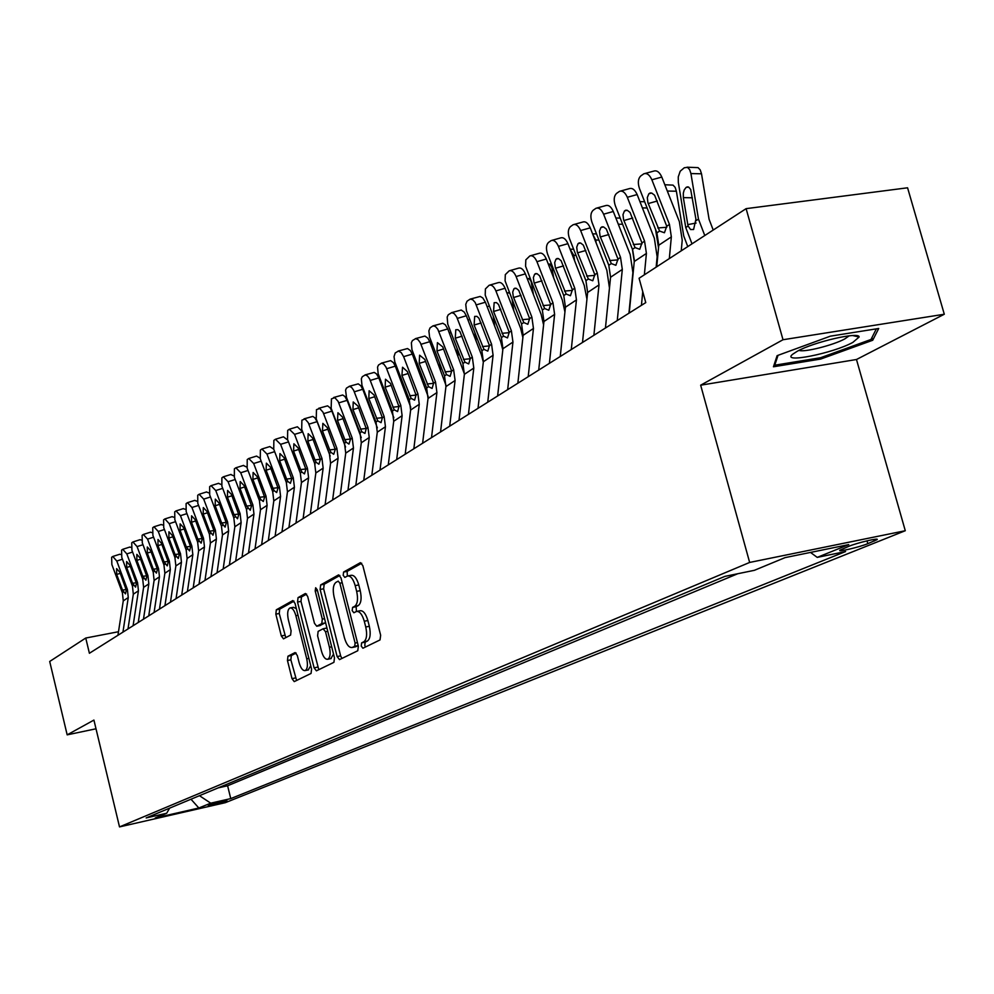 <?xml version="1.0" encoding="UTF-8"?>
<svg xmlns="http://www.w3.org/2000/svg" width="994" height="994" viewBox="0 0 994 994"><rect width="100%" height="100%" fill="white"/><g stroke="black" fill="none" stroke-linecap="round" stroke-linejoin="round"><path stroke-width="1.49" d="M361.207 646.075L362.922 648.237L380.019 639.937L380.652 635.265L362.847 565.661L360.4 562.654L343.589 572.059L343.191 575.327L344.856 577.415L347.49 576.011C350.596 575.601 353.168 578.806 355.193 585.628L356.66 591.368C358.25 598.96 357.604 603.917 354.746 606.265L352.597 607.396L352.174 610.627L353.876 612.764L356.461 611.459C359.604 611.062 362.214 614.329 364.289 621.25L365.755 627.003C367.345 634.607 366.687 639.54 363.804 641.789L361.63 642.857L361.207 646.075M357.07 611.335L360.027 610.751C363.183 610.353 365.804 613.609 367.867 620.529L369.333 626.282C370.924 633.886 370.265 638.807 367.37 641.068L365.196 642.136L364.773 645.342L365.506 646.995M361.717 563.238L347.154 571.388L347.341 576.06M348.148 575.874L351.056 575.327C354.175 574.917 356.747 578.123 358.772 584.944L360.238 590.672C361.828 598.264 361.182 603.221 358.312 605.557L356.163 606.688L356.411 611.472M227.005 800.791L208.206 805.289L227.005 800.791M287.949 656.214L287.465 660.513L292.012 678.654L294.236 681.611L311.06 673.435L311.582 669.074L295.044 603.433L292.832 600.55L276.32 609.794L275.847 614.143L281.314 635.949L283.489 638.844L290.608 635.079L291.093 630.73L288.359 619.809C287.067 613.472 287.601 609.521 289.962 607.955C292.323 607.669 294.286 610.254 295.877 615.708L306.736 658.836C308.016 665.148 307.494 669.061 305.146 670.577C302.735 670.826 300.735 668.179 299.119 662.65L297.318 655.506L295.094 652.561L287.949 656.214L291.341 655.518L290.857 659.817L296.597 680.468M93.921 720.078L67.17 734.852L49.7 661.47L85.745 638.036L89.398 653.269L645.765 302.598L639.067 278.258L746.109 208.653L783.011 339.737L700.658 385.187L749.65 562.442L119.516 826.909L93.921 720.078M337.128 656.574L339.501 659.618L357.765 650.747L358.362 646.175L340.967 577.849L338.594 574.88L320.664 584.919L320.13 589.467L337.128 656.574L340.631 655.854L341.899 658.463M333.922 662.327L316.403 670.838L314.104 667.844L297.529 602.053L298.038 597.618L305.406 593.493L307.668 596.412L314.452 623.275L316.738 626.232L321.77 623.598L322.317 619.113L315.197 590.945L315.657 587.74L317.26 589.802L334.481 657.866L333.922 662.327M848.938 546.265L839.918 550.191C837.072 552.391 859.35 547.172 867.812 543.668L877.019 539.68C880.025 537.431 857.362 542.736 848.938 546.265M749.65 562.442L905.285 530.721L225.315 802.68L119.516 826.909M218.108 787.907L227.601 785.757L230.757 798.604L845.596 551.546L817.23 557.385L810.52 552.428M230.757 798.604L210.728 803.177L198.837 807.998L155.226 817.975L166.681 813.241L146.155 817.938L724.924 576.371L754.421 570.308L785.111 557.609L848.739 544.613L817.23 557.385M227.601 785.757L737.784 573.724M700.658 385.187L856.48 359.505L944.3 314.241L783.011 339.737M944.3 314.241L907.572 187.791L746.109 208.653M67.17 734.852L96.008 728.788M856.48 359.505L905.285 530.721M118.497 631.724L85.745 638.036M166.681 813.241L169.626 808.134M199.471 795.685L210.728 803.177M198.837 807.998L190.997 799.226M777.109 355.666L773.444 366.786L820.709 359.058L872.732 340.246L878.708 328.48L830.35 336.171L777.109 355.666M871.962 337.55L872.732 340.246M820.336 357.765L820.709 359.058M339.873 575.464L324.181 584.248L323.634 588.796L340.631 655.854M354.696 646.262L355.106 643.068L339.873 583.205L338.221 581.117L335.922 582.385C333.152 584.758 332.543 589.653 334.108 597.096L344.421 637.726C346.459 644.597 349.031 647.852 352.149 647.492L354.696 646.262L358.2 645.553L355.976 646.647L352.435 647.367M355.119 646.883L355.976 646.647M306.612 594.089L301.493 596.947L300.983 601.382L318.788 669.683M319.931 625.574L325.572 622.642M321.509 651.232C323.162 656.86 325.237 659.544 327.734 659.27C330.182 657.705 330.753 653.692 329.436 647.256L325.51 631.737L323.087 628.792L318.142 631.364L317.608 635.812L321.509 651.232M330.791 658.649L333.537 654.139M326.927 628.009L323.472 628.717M296.175 653.046L291.341 655.518M308.165 669.944L310.749 665.806M296.361 608.639L293.392 607.284L290.422 607.868M294.013 601.134L279.712 609.136L279.239 613.472L285.775 637.639M713.207 230.049L709.082 219.252L701.515 173.801L690.929 173.565L689.637 169.639L687.5 167.39L684.307 167.737L680.219 171.204L678.268 176.87L678.318 182.362L685.761 227.551L688.096 225.998L687.798 224.619L696.111 223.041M704.783 235.528L698.471 219.102L690.929 173.565M691.998 243.841L685.761 227.551M692.383 197.794L683.35 197.632L683.313 193.221L684.183 189.991L686.146 187.357L688.68 187.108L690.681 189.469L695.937 219.214L693.588 229.502L690.581 229.552L688.096 225.998M683.35 197.632L687.798 224.619M687.028 167.203L698.074 167.638L700.223 169.875L701.515 173.801M656.736 266.765L658.774 245.22L656.91 232.869L639.49 188.612C637.601 182.859 638.036 178.622 640.795 175.926L643.839 173.801C646.932 172.832 649.616 174.832 651.865 179.79L669.459 224.42L666.738 226.259L664.427 232.758L659.594 231.068L647.902 202.714L647.318 197.545L648.846 193.78L651.654 193.01L654.636 195.234L666.738 226.259M681.238 250.836L682.219 240.237L679.362 221.6L661.805 177.069L651.865 179.79M669.322 258.577L671.348 236.87L669.459 224.42M644.994 173.49L653.754 171.105C656.872 170.123 659.556 172.124 661.805 177.069M852.852 342.396L859.114 337.028C859.885 331.313 813.477 342.023 797.076 351.379L792.603 354.299C780.799 363.767 832.972 353.392 852.852 342.396M799.052 350.36C803.649 352.671 833.481 345.191 844.838 338.879L849.174 335.823M774.401 363.903L774.761 365.208L778.029 355.33M876.348 328.865L870.992 339.476L820.559 357.728L774.761 365.208M687.773 246.587L683.735 235.963L676.38 191.221L667.322 191.047M664.837 184.76L673.037 185.12L675.125 187.344L676.38 191.221M658.525 247.792L655.543 229.403M634.346 260.378L632.656 249.904M618.392 224.433L616.317 219.152M596.176 243.008L595.704 240.026L592.71 234.137M629.239 313.011L634.259 261.509L632.445 249.345L615.361 205.808C613.497 200.154 613.907 196.004 616.566 193.383L619.498 191.345C622.505 190.413 625.114 192.389 627.326 197.284L644.572 241.182L641.95 242.946L639.738 249.295L635.042 247.593L623.586 219.711L622.989 214.642L624.456 210.964L627.164 210.231L630.072 212.443L641.95 242.946M656.152 267.15L657.133 256.713L654.375 238.361L637.142 194.563L627.326 197.284M644.361 274.816L646.411 253.433L644.572 241.182M641.428 305.332L642.745 291.627M620.591 191.047L629.301 188.649C632.321 187.717 634.93 189.692 637.142 194.563M574.172 224.433L582.795 222.022C585.628 221.165 588.113 223.103 590.237 227.85L606.849 270.244L609.459 288.036L605.445 328.008L610.564 277.239L608.8 265.274L592.026 222.432C590.188 216.866 590.573 212.815 593.145 210.268L595.965 208.293C598.885 207.411 601.42 209.374 603.594 214.195L620.529 257.371L617.982 259.086L615.87 265.299L611.31 263.584L600.065 236.137L599.469 231.167L600.873 227.576L603.495 226.88L606.328 229.067L617.982 259.086M628.941 313.197L632.892 272.629L630.208 254.563L613.298 211.486L603.594 214.195M617.262 320.565L622.306 269.436L620.529 257.371M596.984 208.007L605.657 205.609C608.589 204.714 611.136 206.677 613.298 211.486M582.496 342.483L587.628 292.472L585.926 280.681L569.45 238.523C567.649 233.043 567.996 229.067 570.481 226.595L573.203 224.694C576.035 223.836 578.508 225.787 580.645 230.546L597.27 273.039L594.81 274.692L592.772 280.768L588.349 279.041L577.315 252.029L576.719 247.146L578.061 243.642L580.595 242.983L583.366 245.158L594.81 274.692M593.89 335.289L598.997 284.918L597.27 273.039M560.243 356.498L565.437 307.208L563.784 295.591L547.595 254.091C545.83 248.699 546.141 244.81 548.551 242.399L551.185 240.573C553.919 239.753 556.342 241.679 558.429 246.363L574.768 288.198L572.382 289.801L570.432 295.74L566.133 294.013L555.298 267.411L554.689 262.615L555.981 259.185L558.442 258.564L561.138 260.714L572.382 289.801M586.945 299.169L584.236 285.415L567.922 243.679L558.429 246.363M571.277 349.54L576.445 299.902L574.768 288.198M552.08 240.312L560.653 237.901C563.412 237.081 565.834 239.007 567.922 243.679M574.644 260.888L573.786 255.334L570.071 249.183M538.711 370.079L543.954 321.484L542.339 310.029L525.577 266.206L525.826 259.856L529.852 255.93C532.511 255.147 534.871 257.061 536.934 261.683L552.975 302.872L550.664 304.425L548.787 310.252L544.613 308.5L533.977 282.308L533.368 277.599L534.61 274.245L536.984 273.648L539.618 275.798L550.664 304.425M564.94 311.992L562.331 300.113L546.315 259.012L536.934 261.683M549.396 363.344L554.615 314.402L552.975 302.872M530.709 255.694L539.22 253.284C541.892 252.488 544.265 254.402 546.315 259.012M553.757 278.109L551.782 267.274L550.216 264.789L548.266 264.031M517.849 383.224L523.13 335.313L521.552 324.032L505.089 280.867L505.3 274.63L509.189 270.828C511.773 270.07 514.084 271.971 516.097 276.531L531.865 317.086L529.628 318.589L527.826 324.292L523.763 322.541L513.314 296.746L512.705 292.112L513.898 288.832L516.197 288.272L518.769 290.397L529.628 318.589M543.581 324.852L541.121 314.34L525.379 273.872L516.097 276.531M528.199 376.701L533.455 328.455L531.865 317.086M509.997 270.592L518.458 268.181C521.055 267.423 523.366 269.312 525.379 273.872M533.48 294.709L531.144 281.538L529.491 279.053L527.218 278.593M497.621 395.972L502.939 348.72L501.411 337.6L485.221 295.081L485.395 288.956L489.16 285.253C491.67 284.532 493.919 286.421 495.907 290.919L511.401 330.865L509.239 332.319L507.499 337.91L503.548 336.158L493.546 311.482L494.155 302.685L496.478 302.611L498.566 304.549L509.239 332.319M522.881 337.525L520.57 328.132L505.089 288.26L495.907 290.919M507.661 389.648L512.954 342.06L511.401 330.865M489.918 285.042L498.329 282.619C500.852 281.898 503.101 283.775 505.089 288.26M513.799 310.712L512.171 299.84M509.512 293.006L506.865 292.845M478.015 408.323L483.37 361.717L481.879 350.758L466.447 310.762L465.751 304.338L467.031 301.219L470.187 299.095L472.697 299.716L475.169 302.474L491.57 344.222L489.47 345.639L487.793 351.118L483.954 349.354L474.113 325.038L474.672 316.403L476.934 316.353L478.971 318.266L489.47 345.639M502.802 349.95L500.628 341.501L485.407 302.226L476.337 304.86M487.743 402.197L493.086 355.268L491.57 344.222M470.448 299.045L480.226 296.436L482.811 297.964L485.407 302.226M494.689 326.156L493.248 316.514M487.159 306.736L489.197 306.077M458.992 420.313L464.372 374.328L462.918 363.518L447.735 324.106L447.176 317.024L448.282 314.738L451.785 312.613L454.295 313.694L456.619 316.775L472.324 357.181L470.286 358.561L468.683 363.928L464.931 362.164L455.264 338.196L455.774 329.722L457.961 329.685L459.961 331.586L470.286 358.561M483.32 362.102L481.282 354.485L466.323 315.769L457.339 318.391M468.435 414.374L473.803 368.066L472.324 357.181M451.574 312.638L461.241 310.041L464.26 312.104L466.323 315.769M476.101 341.079L474.859 332.592M468.037 320.217L469.702 319.26M440.541 431.955L445.933 386.579L444.517 375.906L429.582 337.053L428.874 330.84L430.067 327.858L433.024 325.858L435.422 326.492L437.782 329.2L453.649 369.756L451.674 371.097L450.12 376.366L446.48 374.589L436.962 350.969L437.422 342.644L442.765 346.918L451.674 371.097M464.409 373.968L447.785 328.915L438.913 331.524M449.698 426.177L455.09 380.491L453.649 369.756M433.247 325.821L442.815 323.249L445.287 324.752L447.785 328.915M458.048 355.504L456.967 348.099M449.474 333.301L450.878 332.319M422.612 443.249L428.029 398.47L426.65 387.946L411.938 349.639L411.354 342.793L412.386 340.594L415.691 338.619L418.076 339.687L420.3 342.706L435.521 381.969L433.595 383.262L432.104 388.43L428.551 386.666L419.195 363.369L419.605 355.193L424.823 359.443L433.595 383.262M446.033 385.461L429.793 341.688L421.009 344.284M431.508 437.646L436.913 392.568L435.521 381.969M415.455 338.631L424.923 336.071L427.805 338.109L429.793 341.688M440.491 369.445L439.559 363.058M431.458 345.999L432.663 345.154M405.192 454.233L410.634 410.025L409.279 399.638L394.804 361.866L394.034 356.622L395.202 352.982L398.42 351.056L401.216 352.597L403.626 356.672L417.902 393.835L416.039 395.09L414.597 400.16L411.131 398.395L401.924 375.421L402.545 367.233L407.403 371.607L416.039 395.09L409.739 395.749M428.166 396.581L412.311 354.088L403.626 356.672M413.839 448.779L419.269 404.285L417.902 393.835M398.159 351.068L407.54 348.534L410.36 350.559L412.311 354.088M423.407 382.938L422.624 377.496M413.964 358.374L414.983 357.616M388.269 464.894L393.723 421.245L392.406 411.007L378.155 373.744L377.546 367.121L378.503 365.009L381.621 363.145L383.895 364.226L386.045 367.171L400.781 405.366L398.967 406.583L397.588 411.566L394.208 409.801L385.15 387.138L385.473 379.223L390.468 383.423L398.967 406.583M410.783 407.354L395.326 366.14L386.728 368.712M396.681 459.601L402.123 415.678L400.781 405.366M381.361 363.158L390.654 360.636L393.413 362.648L395.326 366.14M406.782 395.997L406.148 391.462M396.991 370.489L397.799 369.731M402.508 384.864L404.198 389.238M371.818 475.269L377.285 432.166L375.993 422.065L361.965 385.299L361.344 378.776L362.276 376.714L365.307 374.9L367.519 375.981L369.631 378.9L384.144 416.573L382.379 417.766L381.037 422.649L377.745 420.884L368.824 398.519L369.122 390.754L374.005 394.916L382.379 417.766M393.848 417.778L378.813 377.857L370.302 380.416M379.994 470.112L385.448 426.749L384.144 416.573M365.034 374.924L374.229 372.402L376.477 373.881L378.813 377.857M390.605 408.646L390.083 404.956M381.124 381.547L380.528 382.342M385.647 395.687L388.095 402.085M355.815 485.345L361.294 442.79L360.039 432.812L346.496 397.376L345.577 390.12L346.471 388.095L349.428 386.331L351.603 387.411L353.665 390.294L367.966 427.47L366.239 428.625L364.947 433.434L361.729 431.669L352.957 409.603L353.218 401.961L357.989 406.086L366.239 428.625M377.36 427.867L362.748 389.263L354.324 391.798M363.767 480.338L369.234 437.509L367.966 427.47M349.155 386.355L358.25 383.858L360.897 385.846L362.748 389.263M374.85 420.897L374.452 418.002M364.96 393.189L364.537 393.935M369.346 406.509L370.178 406.857M372.017 411.653L372.415 414.548M340.259 495.161L345.726 453.127L344.496 443.274L331.164 408.298L331.437 398.88L334.804 397.637L338.134 401.39L352.211 438.081L350.547 439.199L348.944 444.094L346.161 442.156L344.856 439.646L337.5 420.375L337.948 412.734L342.408 416.958L350.547 439.199M361.269 437.608L347.117 400.346L338.78 402.868M347.987 490.291L353.454 447.996L352.211 438.081M333.698 397.476L342.706 395.003L344.868 396.457L347.117 400.346M359.505 432.788L359.207 430.638M349.279 404.645L349.006 405.303M356.858 424.475L357.144 426.612M325.1 504.716L330.58 463.179L329.374 453.45L316.241 418.934L316.465 409.665L319.745 408.472L323.013 412.187L336.891 448.393L335.264 449.487L333.723 454.295L330.99 452.369L329.71 449.884L322.466 430.874L322.864 423.357L327.237 427.544L335.264 449.487M345.552 447.014L331.897 411.143L323.646 413.653M332.63 499.97L338.097 458.184L336.891 448.393M318.652 408.31L327.573 405.85L330.107 407.813L331.897 411.143M344.545 444.306L344.359 442.877M342.073 436.9L342.259 438.329M310.352 514.01L315.831 472.982L314.651 463.378L301.704 429.296L301.89 420.176L305.083 419.021L308.289 422.698L321.969 458.445L320.391 459.514L318.888 464.235L316.216 462.322L314.961 459.862L307.829 441.087L308.19 433.695L312.476 437.845L320.391 459.514M330.182 456.06L317.086 421.655L308.923 424.152M317.67 509.388L323.149 468.112L321.969 458.445M304.015 418.859L312.837 416.411L314.912 417.853L317.086 421.655M327.66 448.928L327.759 449.686M295.976 523.068L301.455 482.525L300.312 473.032L287.539 439.385L287.688 430.402L289.341 429.246L294.572 434.366L307.432 468.236L305.891 469.28L304.45 473.914L301.841 472.001L300.598 469.578L293.565 451.04L293.889 443.759L298.088 447.884L305.891 469.28M315.023 464.434L302.661 431.893L294.572 434.366M303.12 518.57L308.6 477.791L307.432 468.236M289.739 429.122L297.417 426.786L302.661 431.893M281.973 531.889L287.452 491.831L286.334 482.45L273.735 449.213L273.859 440.379L275.462 439.249L280.594 444.33L293.28 477.766L291.776 478.785L290.385 483.345L287.825 481.444L286.607 479.046L279.662 460.744L279.948 453.575L284.073 457.662L291.776 478.785M288.931 527.516L294.41 487.209L293.28 477.766M275.847 439.137L283.452 436.801L287.838 440.18M268.33 540.5L273.797 500.889L272.704 491.62L260.279 458.806L260.366 450.096L261.931 449.002L266.964 454.047L279.476 487.06L278.009 488.054L276.667 492.539L274.158 490.651L272.965 488.278L266.119 470.199L266.367 463.142L270.418 467.205L278.009 488.054M275.114 536.226L280.581 496.391L279.476 487.06M262.292 448.89L269.846 446.567L273.71 449.164M255.023 548.887L260.49 509.736L259.422 500.578L247.158 468.149L247.22 459.576L248.736 458.507L253.681 463.502L266.019 496.13L264.59 497.087L263.298 501.498L260.838 499.622L259.658 497.273L252.898 479.419L253.122 472.473L257.098 476.499L264.59 497.087M261.633 544.712L267.1 505.337L266.019 496.13M249.084 458.396L256.576 456.084L260.068 458.197M242.051 557.062L247.506 518.359L246.462 509.301L234.36 477.269L234.385 468.82L235.876 467.776L240.722 472.734L252.898 504.964L251.507 505.909L250.252 510.245L246.674 506.058L240.014 488.414L240.213 481.568L244.102 485.557L251.507 505.909M248.5 552.999L253.967 514.072L252.898 504.964M243.418 465.503L246.81 467.13M229.39 565.039L234.845 526.77L233.814 517.824L221.873 486.165L221.873 477.841L223.315 476.822L228.086 481.742L240.101 513.587L238.734 514.507L237.529 518.769L234.012 514.619L227.44 497.186L227.601 490.44L231.428 494.403L238.734 514.507M235.677 561.076L241.132 522.583L240.101 513.587M230.794 474.56L233.913 475.915M217.04 572.83L222.482 534.971L221.463 526.137L209.684 494.85L209.659 486.638L211.063 485.656L215.748 490.539L227.601 521.999L226.272 522.894L225.104 527.093L221.662 522.981L215.176 505.747L215.313 499.112L219.065 503.026L226.272 522.894M223.178 568.953L228.62 530.895L227.601 521.999M218.481 483.395L221.351 484.538M204.975 580.421L210.405 542.997L209.423 534.25L197.794 503.324L197.731 495.236L199.111 494.267L203.708 499.112L215.412 530.212L214.108 531.082L212.977 535.219L209.597 531.144L203.186 514.109L203.298 507.561L206.988 511.463L214.108 531.082M210.964 576.644L216.406 539.009L215.412 530.212M206.454 492.03L209.1 492.974M193.196 587.852L198.626 550.825L197.657 542.177L186.176 511.612L186.089 503.623L187.431 502.691L191.941 507.487L203.497 538.239L202.229 539.083L201.136 543.159L197.818 539.108L191.494 522.272L191.581 515.824L195.209 519.688L202.229 539.083M199.048 584.161L204.478 546.924L203.497 538.239M194.712 500.454L197.16 501.237M181.703 595.095L187.108 558.466L186.151 549.918L174.82 519.7L174.72 511.823L176.025 510.904L180.461 515.675L191.867 546.066L190.637 546.899L189.568 550.912L186.3 546.899L180.063 530.249L180.125 523.888L183.691 527.715L190.637 546.899M187.419 591.492L192.836 554.664L191.867 546.066M183.244 508.692L185.493 509.326M170.459 602.178L175.863 565.934L174.919 557.485L163.724 527.603L163.6 519.837L164.88 518.943L169.241 523.676L180.51 553.72L179.293 554.528L178.274 558.479L175.056 554.503L168.893 538.04L168.93 531.765L172.434 535.567L179.293 554.528M176.05 598.661L181.455 562.219L180.51 553.72M172.037 516.731L174.112 517.253M159.475 609.098L164.867 573.24L163.948 564.878L152.89 535.319L152.741 527.665L153.983 526.795L158.27 531.479L169.402 561.2L168.222 561.995L167.228 565.884L164.072 561.933L157.984 545.656L157.996 539.469L161.45 543.246L168.222 561.995M164.942 605.657L170.334 569.612L169.402 561.2M161.078 524.596L162.979 525.006M148.74 615.87L154.107 580.384L153.213 572.097L142.291 542.873L142.117 535.319L143.335 534.461L147.559 539.121L158.543 568.506L157.4 569.289L156.431 573.116L153.325 569.202L147.311 553.111L147.311 546.998L150.703 550.738L157.4 569.289M154.082 612.503L159.462 576.831L158.543 568.506M150.367 532.275L152.119 532.598M138.253 622.48L143.608 587.355L142.714 579.167L131.916 550.266L131.742 542.799L132.923 541.966L137.073 546.588L147.932 575.65L146.814 576.421L145.882 580.198L142.825 576.309L136.874 560.392L136.849 554.366L140.191 558.081L146.814 576.421M143.471 619.2L148.827 583.888L147.932 575.65M139.893 539.792L141.496 540.028M127.99 628.953L133.32 594.188L132.45 586.087L121.79 557.485L121.579 550.117L122.734 549.309L126.822 553.894L137.557 582.646L136.451 583.391L135.557 587.119L132.55 583.267L126.673 567.512L126.623 561.56L129.916 565.251L136.451 583.391M133.084 625.735L138.439 590.796L137.557 582.646M129.655 547.147L131.121 547.309M117.938 635.29L123.268 600.873L122.411 592.846L111.862 564.555L111.639 557.286L112.782 556.478L116.795 561.038L127.406 589.479L126.325 590.212L125.455 593.878L122.498 590.063L116.683 574.482L116.621 568.605L119.852 572.271L126.325 590.212M122.933 632.134L128.263 597.543L127.406 589.479M119.628 554.329L120.97 554.441M873.763 539.456L874.223 541.084M867.004 540.835L867.812 543.668M367.37 641.068L363.804 641.789M369.333 626.282L365.755 627.003M367.867 620.529L364.289 621.25M356.163 606.688L352.597 607.396M358.312 605.557L354.746 606.265M360.238 590.672L356.66 591.368M358.772 584.944L355.193 585.628M347.154 571.388L343.589 572.059M365.196 642.136L361.63 642.857M323.634 588.796L320.13 589.467M324.181 584.248L320.664 584.919M357.442 642.596L355.106 643.068M342.222 582.757L339.873 583.205M317.558 667.123L314.104 667.844M300.983 601.382L297.529 602.053M301.493 596.947L298.038 597.618M320.317 625.499L316.837 626.195M325.262 622.903L321.77 623.598M324.566 618.666L322.317 619.113M317.434 590.523L315.197 590.945M331.685 646.796L329.436 647.256M327.759 631.277L325.51 631.737M308.885 658.401L306.736 658.836M298.026 615.286L295.877 615.708M284.706 635.278L281.314 635.949M279.239 613.472L275.847 614.143M279.712 609.136L276.32 609.794M295.404 677.945L292.012 678.654M290.857 659.817L287.465 660.513M696.098 220.68L698.471 219.102M659.594 231.068L656.91 232.869M671.348 236.87L658.774 245.22M657.345 200.999L648.2 203.559M657.804 227.949L666.775 227.278M647.106 207.982L642.385 207.908M622.604 224.271L618.355 224.222M598.922 240.051L595.704 240.026M635.042 247.593L632.445 249.345M646.411 253.433L634.259 261.509M632.706 218.046L623.872 220.531M633.302 244.524L642 243.853M611.31 263.584L608.8 265.274M622.306 269.436L610.564 277.239M608.887 234.534L600.351 236.945M609.608 260.552L618.032 259.881M590.237 227.85L580.645 230.546M588.349 279.041L585.926 280.681M598.997 284.918L587.628 292.472M585.839 250.476L577.601 252.824M586.684 276.059L594.859 275.375M566.133 294.013L563.784 295.591M576.445 299.902L565.437 307.208M563.548 265.907L555.571 268.194M564.493 291.068L572.432 290.385M576.023 255.346L573.786 255.334M544.613 308.5L542.339 310.029M554.615 314.402L543.954 321.484M541.966 280.842L534.25 283.079M543.01 305.593L550.713 304.922M553.869 270.157L552.54 270.157M523.763 322.541L521.552 324.032M533.455 328.455L523.13 335.313M521.055 295.33L513.575 297.504M522.198 319.683L529.665 318.999M503.548 336.158L501.411 337.6M512.954 342.06L502.939 348.72M500.79 309.358L493.546 311.482M502.02 333.325L509.276 332.655M483.954 349.354L481.879 350.758M493.086 355.268L483.37 361.717M481.133 322.975L474.113 325.038M482.45 346.571L489.495 345.9M464.931 362.164L462.918 363.518M473.803 368.066L464.372 374.328M462.073 336.183L455.264 338.196M463.452 359.418L470.311 358.747M446.48 374.589L444.517 375.906M455.09 380.491L445.933 386.579M443.56 349.006L436.962 350.969M445.026 371.88L451.686 371.222M428.551 386.666L426.65 387.946M436.913 392.568L428.029 398.47M425.594 361.456L419.195 363.369M427.122 383.995L433.608 383.336M411.131 398.395L409.279 399.638M419.269 404.285L410.634 410.025M408.149 373.545L401.924 375.421M394.208 409.801L392.406 411.007M402.123 415.678L393.723 421.245M391.189 385.312L385.15 387.138M392.829 407.192L398.967 406.546M377.745 420.884L375.993 422.065M385.448 426.749L377.285 432.166M374.701 396.743L368.824 398.519M376.391 418.3L382.367 417.666M361.729 431.669L360.039 432.812M369.234 437.509L361.294 442.79M358.66 407.863L352.957 409.603M360.412 429.122L366.227 428.489M346.161 442.156L344.496 443.274M353.454 447.996L345.726 453.127M343.054 418.673L337.5 420.375M344.856 439.646L350.522 439.025M330.99 452.369L329.374 453.45M338.097 458.184L330.58 463.179M327.871 429.209L322.466 430.874M329.71 449.884L335.226 449.276M316.216 462.322L314.651 463.378M323.149 468.112L315.831 472.982M313.085 439.472L307.829 441.087M314.961 459.862L320.341 459.253M301.841 472.001L300.312 473.032M308.6 477.791L301.455 482.525M298.685 449.462L293.565 451.04M300.598 469.578L305.841 468.982M288.496 441.908L280.594 444.33M287.825 481.444L286.334 482.45M294.41 487.209L287.452 491.831M284.657 459.191L279.662 460.744M286.607 479.046L291.714 478.449M274.667 451.661L266.964 454.047M274.158 490.651L272.704 491.62M280.581 496.391L273.797 500.889M270.977 468.683L266.119 470.199M272.965 488.278L277.947 487.694M261.186 461.179L253.681 463.502M260.838 499.622L259.422 500.578M267.1 505.337L260.49 509.736M257.645 477.94L252.898 479.419M259.658 497.273L264.528 496.702M248.04 470.46L240.722 472.734M247.841 508.369L246.462 509.301M253.967 514.072L247.506 518.359M244.636 486.961L240.014 488.414M246.674 506.058L251.432 505.486M235.218 479.518L228.086 481.742M235.156 516.917L233.814 517.824M241.132 522.583L234.845 526.77M231.95 495.77L227.44 497.186M234.012 514.619L238.659 514.06M222.706 488.352L215.748 490.539M222.78 525.242L221.463 526.137M228.62 530.895L222.482 534.971M219.562 504.356L215.176 505.747M221.662 522.981L226.185 522.422M210.492 496.988L203.708 499.112M210.703 533.38L209.423 534.25M216.406 539.009L210.405 542.997M207.485 512.755L203.186 514.109M209.597 531.144L214.021 530.597M198.576 505.412L191.941 507.487M198.899 541.332L197.657 542.177M204.478 546.924L198.626 550.825M195.681 520.943L191.494 522.272M197.818 539.108L202.13 538.574M186.934 513.637L180.461 515.675M187.381 549.086L186.151 549.918M192.836 554.664L187.108 558.466M184.151 528.945L180.063 530.249M186.3 546.899L190.525 546.365M175.565 521.664L169.241 523.676M176.124 556.677L174.919 557.485M181.455 562.219L175.863 565.934M172.894 536.772L168.893 538.04M175.056 554.503L179.193 553.969M164.445 529.529L158.27 531.479M165.116 564.083L163.948 564.878M170.334 569.612L164.867 573.24M161.885 544.414L157.984 545.656M164.072 561.933L168.11 561.411M153.585 537.195L147.559 539.121M154.356 571.326L153.213 572.097M159.462 576.831L154.107 580.384M151.125 551.881L147.311 553.111M153.325 569.202L157.276 568.692M142.974 544.712L137.073 546.588M143.832 578.421L142.714 579.167M148.827 583.888L143.608 587.355M140.601 559.187L136.874 560.392M142.825 576.309L146.69 575.799M132.587 552.043L126.822 553.894M133.544 585.342L132.45 586.087M138.439 590.796L133.32 594.188M130.313 566.332L126.673 567.512M132.55 583.267L136.327 582.757M122.436 559.224L116.795 561.038M123.48 592.126L122.411 592.846M128.263 597.543L123.268 600.873M120.249 573.327L116.683 574.482M122.498 590.063L126.188 589.566M355.69 646.771L352.149 647.492M320.217 625.537L316.738 626.232M331.226 658.55L327.734 659.27M326.678 628.046L323.361 628.705M308.575 669.869L305.146 670.577M687.078 186.922L688.27 186.947M649.703 193.171L650.61 192.923M852.728 335.55L859.114 337.028M639.937 201.658L644.659 201.745M615.87 218.021L620.169 218.084M592.598 233.863L596.512 233.901M625.276 210.38L626.121 210.144M601.668 227.005L602.451 226.781M578.819 243.095L579.564 242.884M556.715 258.664L557.41 258.465M570.183 249.208L573.637 249.233M535.306 273.735L535.965 273.549M548.999 264.093L551.496 264.106M514.569 288.347L515.19 288.161M528.46 278.519L530.075 278.519M508.543 292.509L509.313 292.509M243.629 465.378L236.212 467.677M231.006 474.436L223.638 476.722M218.68 483.283L211.374 485.557M206.653 491.918L199.396 494.18M194.899 500.342L187.704 502.604M183.418 508.58L176.286 510.829M172.21 516.631L165.128 518.856M161.252 524.497L154.232 526.708M150.529 532.175L143.571 534.387M140.055 539.692L133.146 541.892M129.804 547.048L122.958 549.235M119.777 554.242L112.981 556.416"/></g></svg>

